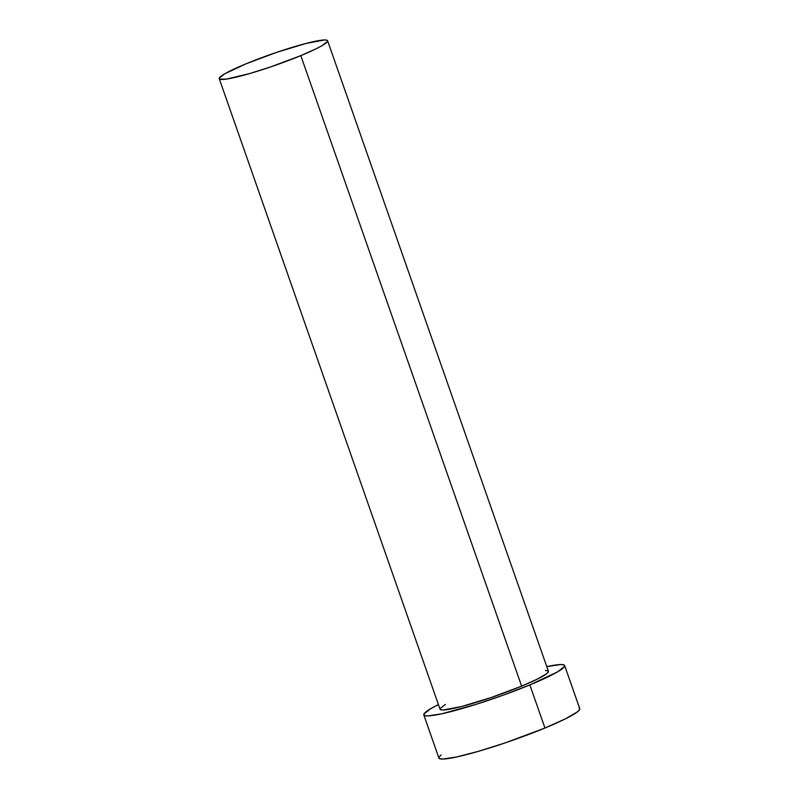 <?xml version="1.0" encoding="UTF-8"?>
<svg xmlns="http://www.w3.org/2000/svg" width="799" height="799" viewBox="0 0 799 799"><rect width="100%" height="100%" fill="white"/><g stroke="black" fill="none" stroke-linecap="round" stroke-linejoin="round"><path stroke-width="1.2" d="M219.246 78.692L440.049 709.212A57.398 5.903 -19.3 0 0 521.627 686.141L300.824 55.63A57.398 5.903 160.7 0 1 219.246 78.692A57.398 5.903 160.7 0 1 246.022 63.81A57.398 5.903 160.7 0 1 327.6 40.749A57.398 5.903 160.7 0 1 300.824 55.63L521.627 686.141L491.025 697.577L461.492 706.546L443.006 710.011L440.519 709.672L440.109 708.593L445.452 704.388M423.8 714.895L438.891 758.011A74.627 7.67 -19.3 0 0 544.948 728.029L529.847 684.913A74.627 7.67 160.7 0 1 423.8 714.895A74.627 7.67 160.7 0 1 438.431 704.578L430.821 708.633L423.87 714.096L424.409 715.505L427.635 715.934L441.537 713.867L476.414 704.259L503.869 694.94L529.847 684.913L544.948 728.029A74.627 7.67 -19.3 0 0 579.754 708.683L564.653 665.567A74.627 7.67 160.7 0 1 529.847 684.913L557.632 671.839L564.583 666.366L564.044 664.968L560.818 664.528L546.786 666.636A74.627 7.67 160.7 0 1 564.653 665.567M545.447 670.461L547.924 670.8L548.344 671.879L546.676 673.667L537.447 679.05L521.627 686.141A57.398 5.903 -19.3 0 0 548.404 671.26L327.6 40.749M441.138 754.895L438.971 757.212L439.51 758.621L442.736 759.05L456.628 756.973L478.551 751.3L505.158 742.9L544.948 728.029L565.502 718.81L577.507 711.799L579.674 709.482L579.135 708.074M300.824 55.63L316.644 48.539L322.197 45.573L327.54 41.368L327.131 40.28L324.644 39.95L306.157 43.416L276.624 52.374L246.022 63.81L224.649 73.868L219.306 78.082L219.725 79.161L226.646 79.071L249.757 73.538L270.222 67.066L300.824 55.63"/></g></svg>

